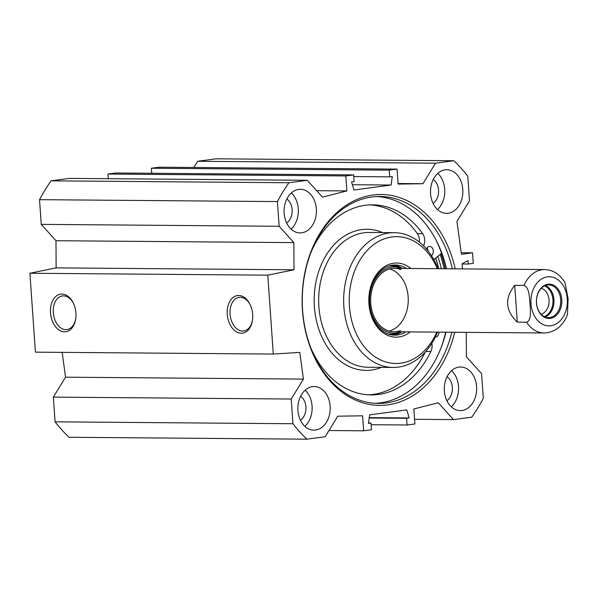 <?xml version="1.0" encoding="UTF-8"?>
<svg xmlns="http://www.w3.org/2000/svg" width="598" height="598" viewBox="0 0 598 598"><rect width="100%" height="100%" fill="white"/><g stroke="black" fill="none" stroke-linecap="round" stroke-linejoin="round"><path stroke-width="0.9" d="M304.86 426.367A21.805 16.176 90.5 0 0 305.144 390.195M312.522 386.659A21.805 16.176 -89.5 0 1 314.212 386.547A21.805 16.176 -89.5 0 1 330.216 408.486A21.805 16.176 -89.5 0 1 313.868 430.156A21.805 16.176 -89.5 0 1 297.871 409.368A21.805 16.176 -89.5 0 1 312.522 386.659M300.435 420.245A13.477 10.002 90.5 0 0 305.967 408.292A13.477 10.002 90.5 0 0 300.622 396.25M451.288 406.819A21.805 16.176 90.5 0 0 451.58 370.648M458.958 367.112A21.805 16.176 -89.5 0 1 460.647 367A21.805 16.176 -89.5 0 1 476.651 388.939A21.805 16.176 -89.5 0 1 460.296 410.609A21.805 16.176 -89.5 0 1 444.307 389.821A21.805 16.176 -89.5 0 1 458.958 367.112M446.863 400.69A13.477 10.002 90.5 0 0 452.402 388.745A13.477 10.002 90.5 0 0 447.057 376.703M437.497 209.562A21.805 16.176 90.5 0 0 437.788 173.39M445.159 169.854A21.805 16.176 -89.5 0 1 446.856 169.75A21.805 16.176 -89.5 0 1 462.859 191.681A21.805 16.176 -89.5 0 1 446.504 213.359A21.805 16.176 -89.5 0 1 430.515 192.563A21.805 16.176 -89.5 0 1 445.159 169.854M433.072 203.44A13.477 10.002 90.5 0 0 438.611 191.487A13.477 10.002 90.5 0 0 433.266 179.452M291.062 229.109A21.805 16.176 90.5 0 0 291.353 192.937M298.731 189.402A21.805 16.176 -89.5 0 1 300.42 189.297A21.805 16.176 -89.5 0 1 316.424 211.229A21.805 16.176 -89.5 0 1 300.069 232.906A21.805 16.176 -89.5 0 1 284.08 212.111A21.805 16.176 -89.5 0 1 298.731 189.402M286.636 222.987A13.477 10.002 90.5 0 0 292.175 211.034A13.477 10.002 90.5 0 0 286.831 198.999M451.856 332.241A103.476 76.776 -89.5 0 1 378.198 403.411A103.476 76.776 -89.5 0 1 302.259 299.329A103.476 76.776 -89.5 0 1 379.857 196.473A103.476 76.776 -89.5 0 1 452.365 268.816M455.235 268.838A105.457 78.248 90.5 0 0 335.239 214.091A105.457 78.248 90.5 0 0 333.863 385.075A105.457 78.248 90.5 0 0 454.727 332.264M446.512 268.764A103.476 76.776 90.5 0 0 376.934 196.525M375.275 403.314A103.476 76.776 90.5 0 0 446.003 332.196M193.842 167.477L197.639 161.273L435.508 163.179L422.95 183.713L398.126 184.094L397.072 169.107L389.238 170.153L389.709 176.859L392.273 176.515L391.092 185.036L353.896 190L351.564 181.949L354.128 181.605L353.657 174.9L345.823 175.947L346.87 190.941L322.449 197.131L307.275 180.297L69.398 178.391L51.062 180.835A170.475 126.484 90.5 0 0 39.535 199.672L41.262 224.377L55.995 240.717L56.13 267.874L29.9 273.256L35.417 352.155L273.293 354.068L267.777 275.162L293.999 269.78L293.872 242.624L279.139 226.283L277.412 201.578A170.475 126.484 -89.5 0 1 288.931 182.741L307.275 180.297M329.005 430.523L363.644 430.799L362.597 415.812L337.765 416.193L325.207 436.727L306.864 439.179A170.475 126.484 -89.5 0 1 292.945 423.735L291.219 399.03L303.41 379.095L299.777 352.409L273.293 354.068M363.644 430.799L371.478 429.753L371.007 423.048L368.443 423.391L369.624 414.87L406.819 409.907L409.152 417.957L406.595 418.301L407.059 425.006L414.892 423.96L413.846 408.965L438.267 402.783L453.441 419.609L414.571 419.295M466.283 332.361L466.403 356.789L481.577 373.623L483.311 398.328A170.475 126.484 -89.5 0 1 471.785 417.165L453.441 419.609M435.508 163.179L453.852 160.727A170.475 126.484 -89.5 0 1 467.771 176.171L469.505 200.876L456.939 221.41L461.409 254.292L472.54 252.805L473.28 263.359L468.301 264.024L468.062 260.571L462.075 263.763L462.433 268.891M441.302 268.726A104.971 77.882 90.5 0 0 437.841 256.333M453.852 160.727L215.975 158.821L197.639 161.273M62.162 352.372L65.533 377.189L53.342 397.124L55.068 421.829A170.475 126.484 90.5 0 0 68.994 437.273L306.864 439.179M108.275 178.705L107.946 174.04L115.78 172.994L353.657 174.9M151.72 173.285L151.369 168.247L159.203 167.201L397.072 169.107M252.386 320.797A16.983 11.325 82.4 0 1 243.678 331A16.983 11.325 82.4 0 1 242.616 331.068A16.983 11.325 82.4 0 1 230.118 314.877A16.983 11.325 82.4 0 1 239.185 297.341A16.983 11.325 82.4 0 1 250.263 304.905M241.286 333.236A18.964 12.64 -97.6 0 0 252.304 321.268A18.964 12.64 -97.6 0 0 250.061 304.472A18.964 12.64 -97.6 0 0 228.212 305.122A18.964 12.64 -97.6 0 0 241.286 333.236M267.777 275.162L29.9 273.256M64.547 331.823A18.964 12.64 -97.6 0 0 75.557 319.855A18.964 12.64 -97.6 0 0 73.315 303.059A18.964 12.64 -97.6 0 0 51.465 303.702A18.964 12.64 -97.6 0 0 64.547 331.823M75.64 319.377A16.983 11.325 82.4 0 1 66.931 329.588A16.983 11.325 82.4 0 1 65.87 329.655A16.983 11.325 82.4 0 1 53.372 313.464A16.983 11.325 82.4 0 1 62.439 295.928A16.983 11.325 82.4 0 1 73.524 303.492M352.372 184.722L391.092 185.036M353.777 176.567L389.709 176.859M151.369 168.247L389.238 170.153M398.081 183.511L422.95 183.713M316.648 190.695L346.87 190.941M107.946 174.04L345.823 175.947M288.931 182.741L51.062 180.835M369.243 417.636L409.152 417.957M369.19 418.002L406.595 418.301M371.126 424.715L407.059 425.006M368.495 423.025L371.007 423.048M277.412 201.578L39.535 199.672M279.139 226.283L41.262 224.377M293.872 242.624L55.995 240.717M293.999 269.78L56.13 267.874M303.41 379.095L65.533 377.189M291.219 399.03L53.342 397.124M292.945 423.735L55.068 421.829M468.301 264.024L462.09 263.972M472.54 252.805L461.2 252.715M544.277 316.611A15.952 11.833 90.5 0 0 552.941 299.665A15.952 11.833 90.5 0 0 544.524 285.926M536.518 302.917A16.355 12.132 -89.5 0 1 548.732 284.947A16.355 12.132 -89.5 0 1 560.73 301.399A16.355 12.132 -89.5 0 1 548.471 317.658A16.355 12.132 -89.5 0 1 536.518 302.917M526.599 322.21A31.716 23.531 90.5 0 0 544.09 332.981C556.574 332.735 564.751 322.86 567.495 314.227L568.1 298.761L565.035 282.719C559.975 274.265 553.157 269.877 544.599 269.556A31.716 23.531 90.5 0 0 524.02 285.41C529.387 287.287 529.38 297.565 530.03 303.844C530.262 310.13 531.704 320.408 526.599 322.21L517.292 322.135C505.362 310.601 504.51 298.335 514.721 285.336L524.02 285.41M517.292 322.135L514.721 285.336M541.272 288.311A13.178 9.777 -89.5 0 1 549.031 299.927A13.178 9.777 -89.5 0 1 541.07 314.174M536.466 302.999A17.148 12.722 90.5 0 0 556.499 315.236A17.148 12.722 90.5 0 0 554.428 285.687A17.148 12.722 90.5 0 0 536.466 302.999M389.208 331.098A31.716 23.531 90.5 0 0 408.157 296.862A31.716 23.531 90.5 0 0 389.702 268.958M400.914 269.631A31.716 23.531 90.5 0 0 370.648 299.875A31.716 23.531 90.5 0 0 400.428 330.597M401.452 268.405A33.114 24.57 90.5 0 0 401.168 268.293A33.114 24.57 90.5 0 0 369.564 299.867A33.114 24.57 90.5 0 0 400.653 331.95A33.114 24.57 90.5 0 0 400.944 331.838M392.707 335.037A35.088 26.035 90.5 0 0 401.871 331.845M402.379 268.412A35.088 26.035 90.5 0 0 393.267 265.071M406.363 268.442A35.088 26.035 90.5 0 0 395.256 264.989A35.088 26.035 90.5 0 0 369.056 303.53A35.088 26.035 90.5 0 0 394.695 335.157A35.088 26.035 90.5 0 0 405.855 331.875M410.796 268.48A37.069 27.501 90.5 0 0 381.816 268.674A37.069 27.501 90.5 0 0 368.921 303.739A37.069 27.501 90.5 0 0 410.288 331.912M437.317 268.696A63.433 47.063 90.5 0 0 382.249 239.641A63.433 47.063 90.5 0 0 349.449 306.333A63.433 47.063 90.5 0 0 386.024 362.044A63.433 47.063 90.5 0 0 436.809 332.122M438.028 268.696A67.395 50.008 90.5 0 0 394.187 232.667A67.395 50.008 90.5 0 0 343.857 306.707A67.395 50.008 90.5 0 0 393.11 367.456A67.395 50.008 90.5 0 0 437.519 332.129M438.633 268.704A101.884 75.595 90.5 0 0 435.65 258.089M419.31 242.048A9.912 7.355 90.5 0 0 417.352 233.594A95.052 70.527 90.5 0 0 369.96 204.882M368.435 394.844A95.052 70.527 90.5 0 0 425.283 352.043M438.723 268.704A102.684 76.185 90.5 0 0 435.74 258.015M427.981 250.839A4.956 3.678 90.5 0 0 427.009 247.946M423.556 245.853A9.912 7.355 90.5 0 0 422.666 233.639A95.052 70.527 90.5 0 0 372.614 204.837A95.052 70.527 90.5 0 0 311.685 250.697M310.9 348.103A95.052 70.527 90.5 0 0 371.089 394.934A95.052 70.527 90.5 0 0 430.904 351.467A9.912 7.355 90.5 0 0 431.823 343.342M435.979 239.962A109.023 80.894 -89.5 0 1 441.571 253.35L433.774 259.584M445.667 332.196A109.023 80.894 -89.5 0 1 441.167 347.528M426.441 248.962A4.956 3.678 -89.5 0 1 429.297 246.458A4.956 3.678 -89.5 0 1 429.678 246.436A4.956 3.678 -89.5 0 1 433.199 250.128A4.956 3.678 -89.5 0 1 431.45 255.69M438.969 332.137A4.956 3.678 -89.5 0 1 435.269 337.152M444.142 268.749A108.627 80.595 90.5 0 0 440.195 254.449M445.286 268.756A109.419 81.186 90.5 0 0 441.122 253.709M545.107 316.985A16.355 12.132 90.5 0 0 553.942 299.635A16.355 12.132 90.5 0 0 545.361 285.567M567.285 298.88A24.578 18.239 -89.5 0 1 541.534 323.697A24.578 18.239 -89.5 0 1 538.574 281.337A24.578 18.239 -89.5 0 1 567.285 298.88M401.168 268.293L398.649 267.291A34.131 25.325 90.5 0 0 388.379 266.177M387.833 333.856A34.131 25.325 90.5 0 0 398.126 332.899L400.653 331.95M402.065 268.412A34.908 25.901 90.5 0 0 392.415 265.176M391.854 334.925A34.908 25.901 90.5 0 0 401.557 331.838M394.187 232.667L369.205 232.465A67.395 50.008 90.5 0 0 318.876 306.505A67.395 50.008 90.5 0 0 368.121 367.254L393.11 367.456M382.6 232.57A70.571 52.362 90.5 0 0 314.406 306.804A70.571 52.362 90.5 0 0 381.517 367.359M417.352 233.594L422.666 233.639M425.836 351.43L430.904 351.467M544.599 269.556L394.433 268.353M544.09 332.981L393.925 331.778"/></g></svg>
